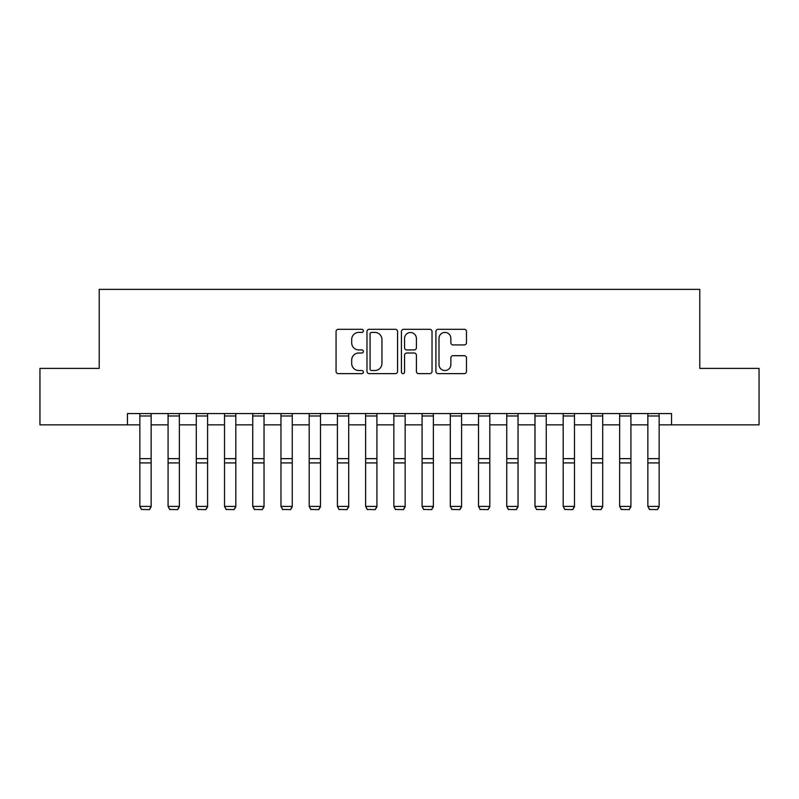 <?xml version="1.0" encoding="UTF-8"?>
<svg xmlns="http://www.w3.org/2000/svg" width="799" height="799" viewBox="0 0 799 799"><rect width="100%" height="100%" fill="white"/><g stroke="black" fill="none" stroke-linecap="round" stroke-linejoin="round"><path stroke-width="1.2" d="M363.375 330.856A1.548 1.548 0 0 0 361.827 329.308L338.277 329.308A2.217 2.217 0 0 0 336.059 331.525L336.059 371.415A2.217 2.217 0 0 0 338.277 373.632L361.827 373.632A1.548 1.548 0 0 0 363.375 372.084A1.548 1.548 0 0 0 361.827 370.526L358.781 370.526A7.091 7.091 0 0 1 351.69 363.435L351.69 360.109A7.091 7.091 0 0 1 358.781 353.018L361.827 353.018A1.548 1.548 0 0 0 363.375 351.47A1.548 1.548 0 0 0 361.827 349.922L358.781 349.922A7.091 7.091 0 0 1 351.69 342.831L351.69 339.505A7.091 7.091 0 0 1 358.781 332.414L361.827 332.414A1.548 1.548 0 0 0 363.375 330.856M464.269 344.928A2.217 2.217 0 0 0 466.486 342.721L466.486 331.525A2.217 2.217 0 0 0 464.269 329.308L438.112 329.308A2.217 2.217 0 0 0 435.904 331.525L435.904 371.415A2.217 2.217 0 0 0 438.112 373.632L464.269 373.632A2.217 2.217 0 0 0 466.486 371.415L466.486 357.902A2.217 2.217 0 0 0 464.269 355.685L453.073 355.685A2.217 2.217 0 0 0 450.856 357.902L450.856 364.604A5.933 5.933 0 0 1 444.933 370.526A5.933 5.933 0 0 1 439.001 364.604L439.001 338.337A5.933 5.933 0 0 1 444.933 332.414A5.933 5.933 0 0 1 450.856 338.337L450.856 342.721A2.217 2.217 0 0 0 453.073 344.928L464.269 344.928M127.441 424.848L39.95 424.848L39.95 368.399L99.216 368.399L99.216 289.378L699.784 289.378L699.784 368.399L759.05 368.399L759.05 424.848L671.559 424.848L671.559 413.562L127.441 413.562L127.441 424.848L139.855 424.848M397.562 331.525A2.217 2.217 0 0 0 395.345 329.308L369.198 329.308A2.217 2.217 0 0 0 366.981 331.525L366.981 371.415A2.217 2.217 0 0 0 369.198 373.632L395.345 373.632A2.217 2.217 0 0 0 397.562 371.415L397.562 331.525M403.655 329.308L429.802 329.308A2.217 2.217 0 0 1 432.019 331.525L432.019 371.415A2.217 2.217 0 0 1 429.802 373.632L418.616 373.632A2.217 2.217 0 0 1 416.399 371.415L416.399 355.235A2.217 2.217 0 0 0 414.182 353.018L406.761 353.018A2.217 2.217 0 0 0 404.544 355.235L404.544 372.084A1.548 1.548 0 0 1 402.986 373.632A1.548 1.548 0 0 1 401.438 372.084L401.438 331.525A2.217 2.217 0 0 1 403.655 329.308M151.141 424.848L168.08 424.848M179.366 424.848L196.304 424.848M207.59 424.848L224.519 424.848M235.815 424.848L252.744 424.848M264.03 424.848L280.968 424.848M292.254 424.848L309.193 424.848M320.479 424.848L337.408 424.848M348.704 424.848L365.632 424.848M376.918 424.848L393.857 424.848M405.143 424.848L422.082 424.848M433.368 424.848L450.296 424.848M461.592 424.848L478.521 424.848M489.807 424.848L506.746 424.848M518.032 424.848L534.97 424.848M546.256 424.848L563.185 424.848M574.481 424.848L591.41 424.848M602.696 424.848L619.634 424.848M630.92 424.848L647.859 424.848M659.145 424.848L671.559 424.848M371.635 332.414A1.548 1.548 0 0 0 370.077 333.962L370.077 368.978A1.548 1.548 0 0 0 371.635 370.526L374.841 370.526A7.091 7.091 0 0 0 381.942 363.435L381.942 339.505A7.091 7.091 0 0 0 374.841 332.414L371.635 332.414M416.399 338.446A5.933 5.933 0 0 0 410.466 332.524A5.933 5.933 0 0 0 404.544 338.446L404.544 347.705A2.217 2.217 0 0 0 406.761 349.922L414.182 349.922A2.217 2.217 0 0 0 416.399 347.705L416.399 338.446M151.141 413.562L151.141 506.816L149.453 509.622L141.553 509.452L149.453 509.622M141.553 509.622L139.855 506.406L151.141 506.406L149.453 509.452M139.855 413.562L139.855 506.406L141.553 509.452M179.366 413.562L179.366 506.816L177.678 509.622L169.768 509.452L177.678 509.622M169.768 509.622L168.08 506.406L179.366 506.406L177.678 509.452M168.08 413.562L168.08 506.406L169.768 509.452M207.59 413.562L207.59 506.816L205.892 509.622L197.992 509.452L205.892 509.622M197.992 509.622L196.304 506.406L207.59 506.406L205.892 509.452M196.304 413.562L196.304 506.406L197.992 509.452M235.815 413.562L235.815 506.816L234.117 509.622L226.217 509.452L234.117 509.622M226.217 509.622L224.519 506.406L235.815 506.406L234.117 509.452M224.519 413.562L224.519 506.406L226.217 509.452M264.03 413.562L264.03 506.816L262.342 509.622L254.442 509.452L262.342 509.622M254.442 509.622L252.744 506.406L264.03 506.406L262.342 509.452M252.744 413.562L252.744 506.406L254.442 509.452M292.254 413.562L292.254 506.816L290.566 509.622L282.656 509.452L290.566 509.622M282.656 509.622L280.968 506.406L292.254 506.406L290.566 509.452M280.968 413.562L280.968 506.406L282.656 509.452M320.479 413.562L320.479 506.816L318.781 509.622L310.881 509.452L318.781 509.622M310.881 509.622L309.193 506.406L320.479 506.406L318.781 509.452M309.193 413.562L309.193 506.406L310.881 509.452M348.704 413.562L348.704 506.816L347.006 509.622L339.106 509.452L347.006 509.622M339.106 509.622L337.408 506.406L348.704 506.406L347.006 509.452M337.408 413.562L337.408 506.406L339.106 509.452M376.918 413.562L376.918 506.816L375.23 509.622L367.33 509.452L375.23 509.622M367.33 509.622L365.632 506.406L376.918 506.406L375.23 509.452M365.632 413.562L365.632 506.406L367.33 509.452M405.143 413.562L405.143 506.816L403.455 509.622L395.545 509.452L403.455 509.622M395.545 509.622L393.857 506.406L405.143 506.406L403.455 509.452M393.857 413.562L393.857 506.406L395.545 509.452M433.368 413.562L433.368 506.816L431.67 509.622L423.77 509.452L431.67 509.622M423.77 509.622L422.082 506.406L433.368 506.406L431.67 509.452M422.082 413.562L422.082 506.406L423.77 509.452M461.592 413.562L461.592 506.816L459.894 509.622L451.994 509.452L459.894 509.622M451.994 509.622L450.296 506.406L461.592 506.406L459.894 509.452M450.296 413.562L450.296 506.406L451.994 509.452M489.807 413.562L489.807 506.816L488.119 509.622L480.219 509.452L488.119 509.622M480.219 509.622L478.521 506.406L489.807 506.406L488.119 509.452M478.521 413.562L478.521 506.406L480.219 509.452M518.032 413.562L518.032 506.816L516.344 509.622L508.434 509.452L516.344 509.622M508.434 509.622L506.746 506.406L518.032 506.406L516.344 509.452M506.746 413.562L506.746 506.406L508.434 509.452M546.256 413.562L546.256 506.816L544.558 509.622L536.658 509.452L544.558 509.622M536.658 509.622L534.97 506.406L546.256 506.406L544.558 509.452M534.97 413.562L534.97 506.406L536.658 509.452M574.481 413.562L574.481 506.816L572.783 509.622L564.883 509.452L572.783 509.622M564.883 509.622L563.185 506.406L574.481 506.406L572.783 509.452M563.185 413.562L563.185 506.406L564.883 509.452M602.696 413.562L602.696 506.816L601.008 509.622L593.108 509.452L601.008 509.622M593.108 509.622L591.41 506.406L602.696 506.406L601.008 509.452M591.41 413.562L591.41 506.406L593.108 509.452M630.92 413.562L630.92 506.816L629.232 509.622L621.322 509.452L629.232 509.622M621.322 509.622L619.634 506.406L630.92 506.406L629.232 509.452M619.634 413.562L619.634 506.406L621.322 509.452M659.145 413.562L659.145 506.816L657.447 509.622L649.547 509.452L657.447 509.622M649.547 509.622L647.859 506.406L659.145 506.406L657.447 509.452M647.859 413.562L647.859 506.406L649.547 509.452M151.141 458.636L139.855 458.636M151.141 462.921L139.855 462.921M151.141 415.979L139.855 415.979M179.366 458.636L168.08 458.636M179.366 462.921L168.08 462.921M179.366 415.979L168.08 415.979M207.59 458.636L196.304 458.636M207.59 462.921L196.304 462.921M207.59 415.979L196.304 415.979M235.815 458.636L224.519 458.636M235.815 462.921L224.519 462.921M235.815 415.979L224.519 415.979M264.03 458.636L252.744 458.636M264.03 462.921L252.744 462.921M264.03 415.979L252.744 415.979M292.254 458.636L280.968 458.636M292.254 462.921L280.968 462.921M292.254 415.979L280.968 415.979M320.479 458.636L309.193 458.636M320.479 462.921L309.193 462.921M320.479 415.979L309.193 415.979M348.704 458.636L337.408 458.636M348.704 462.921L337.408 462.921M348.704 415.979L337.408 415.979M376.918 458.636L365.632 458.636M376.918 462.921L365.632 462.921M376.918 415.979L365.632 415.979M405.143 458.636L393.857 458.636M405.143 462.921L393.857 462.921M405.143 415.979L393.857 415.979M433.368 458.636L422.082 458.636M433.368 462.921L422.082 462.921M433.368 415.979L422.082 415.979M461.592 458.636L450.296 458.636M461.592 462.921L450.296 462.921M461.592 415.979L450.296 415.979M489.807 458.636L478.521 458.636M489.807 462.921L478.521 462.921M489.807 415.979L478.521 415.979M518.032 458.636L506.746 458.636M518.032 462.921L506.746 462.921M518.032 415.979L506.746 415.979M546.256 458.636L534.97 458.636M546.256 462.921L534.97 462.921M546.256 415.979L534.97 415.979M574.481 458.636L563.185 458.636M574.481 462.921L563.185 462.921M574.481 415.979L563.185 415.979M602.696 458.636L591.41 458.636M602.696 462.921L591.41 462.921M602.696 415.979L591.41 415.979M630.92 458.636L619.634 458.636M630.92 462.921L619.634 462.921M630.92 415.979L619.634 415.979M659.145 458.636L647.859 458.636M659.145 462.921L647.859 462.921M659.145 415.979L647.859 415.979"/></g></svg>

